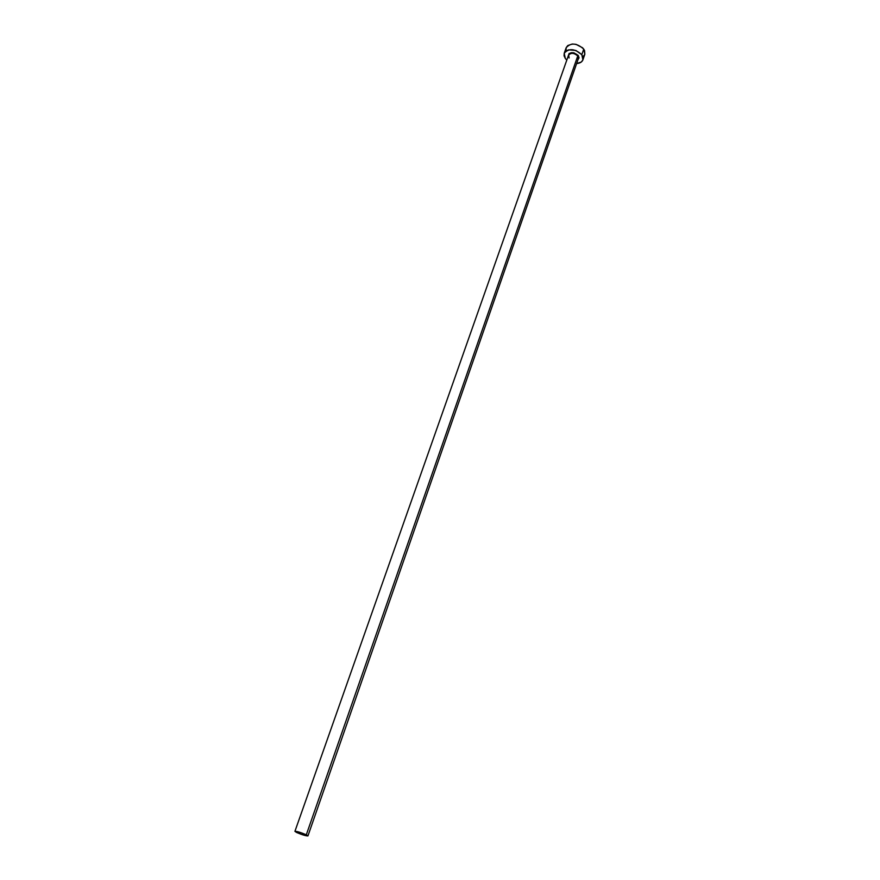<?xml version="1.0" encoding="UTF-8"?>
<svg xmlns="http://www.w3.org/2000/svg" width="880" height="880" viewBox="0 0 880 880"><rect width="100%" height="100%" fill="white"/><g stroke="black" fill="none" stroke-linecap="round" stroke-linejoin="round"><path stroke-width="1.32" d="M307.934 835.912L301.796 832.975L294.921 831.325L301.07 834.262L307.934 835.912C305.965 835.967 302.181 834.823 296.582 832.458L294.921 831.336C296.912 831.27 300.707 832.414 306.306 834.79L577.742 55.979L306.306 834.79L307.945 835.901L578.325 58.685L577.742 55.979L578.292 55.506L573.815 52.778L569.096 53.46L568.117 56.32C569.393 51.766 572.781 51.491 578.292 55.506L577.742 55.979C574.409 52.932 571.384 52.547 568.7 54.824L569.085 57.992M582.912 59.829L584.837 54.252L583.759 49.093L581.812 54.681L582.912 59.829C582.01 62.062 579.92 63.294 576.631 63.547L581.229 62.073L582.846 60.005L583.055 57.409L581.812 54.681L583.759 49.093C576.697 42.944 570.834 42.482 566.17 47.718L564.201 53.273C568.865 48.07 574.739 48.532 581.812 54.681L575.894 50.468L568.579 49.863L565.807 51.128L564.223 53.218L564.058 55.814L565.334 58.52L564.201 53.284M566.786 60.093L565.334 58.52L566.786 60.093M578.292 55.506L579.051 57.838L577.951 59.763L578.292 55.506M583.154 56.507L584.771 54.428M584.837 54.274L584.551 50.457L582.637 47.817L575.982 44.33L572.264 44.022L567.776 45.551L566.192 47.652L566.027 50.259M578.127 59.114L577.742 55.979C574.024 52.756 570.944 52.514 568.502 55.253L294.921 831.336"/></g></svg>
